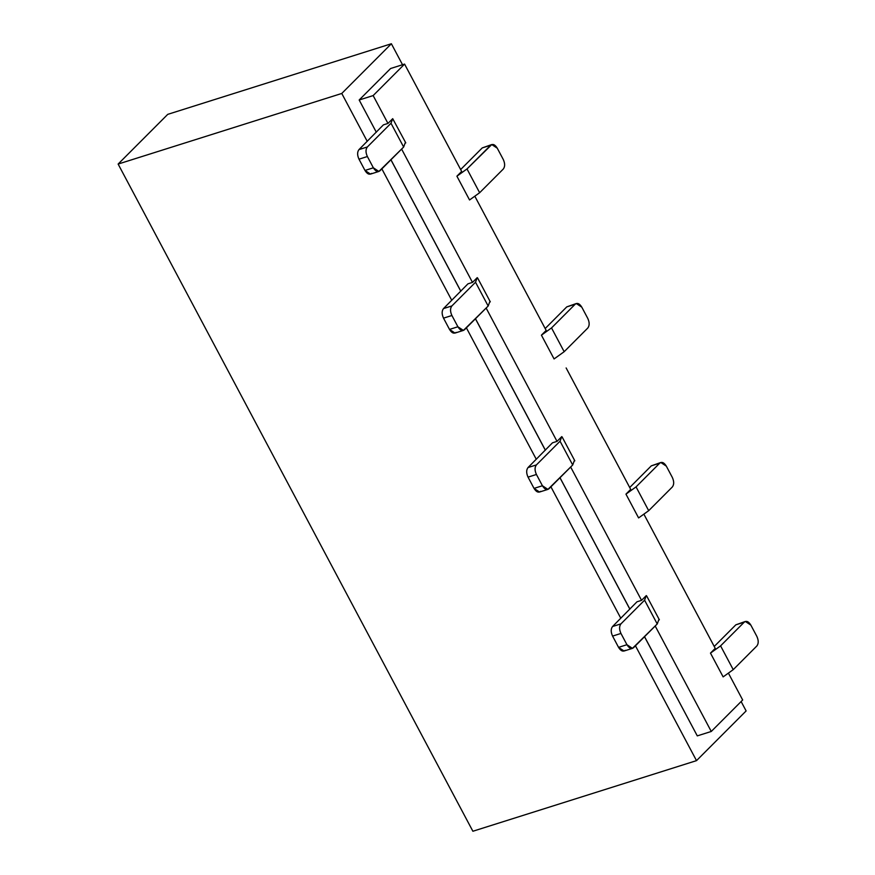 <?xml version="1.0" encoding="UTF-8"?>
<svg xmlns="http://www.w3.org/2000/svg" width="875" height="875" viewBox="0 0 875 875"><rect width="100%" height="100%" fill="white"/><g stroke="black" fill="none" stroke-linecap="round" stroke-linejoin="round"><path stroke-width="1.31" d="M341.764 93.461L118.125 164.062L472.883 831.25L696.511 760.638L635.447 645.794L696.511 760.638L746.123 710.938L741.125 701.542L746.123 710.938L696.511 760.638L472.883 831.25L118.125 164.062L341.764 93.461L391.377 43.75L402.533 64.739L391.377 43.75L167.738 114.362L391.377 43.75L341.764 93.461L367.227 141.334L341.764 93.461M620.802 618.253L550.922 486.817L620.802 618.253M536.277 459.277L466.397 327.852L536.277 459.277M451.752 300.311L381.861 168.875L451.752 300.311M167.738 114.362L118.125 164.062L167.738 114.362M359.177 99.991L390.6 68.513L359.177 99.991L373.155 95.583L404.578 64.094L390.6 68.513L404.578 64.094L461.65 171.434L456.903 176.192L469.547 199.97L479.642 192.73L466.998 168.952L456.903 176.192L466.998 168.952L479.642 192.73L503.289 169.039C505.105 166.655 505.094 163.461 503.267 159.469L497.273 148.203C495.064 144.594 492.844 143.62 490.645 145.261L466.998 168.952L491.772 144.561L497.273 148.203L503.267 159.469C505.061 163.45 505.072 166.644 503.289 169.039L479.642 192.73L469.547 199.97L456.903 176.192L461.65 171.434L404.578 64.094L373.155 95.583L359.177 99.991L376.316 132.223L359.177 99.991M644.547 636.683L697.288 735.886L711.266 731.467L742.678 699.989L735.197 685.902L742.678 699.989L711.266 731.467L697.288 735.886L644.503 636.716M629.858 609.175L559.978 477.739M545.333 450.209L475.442 318.784M460.808 291.244L390.917 159.808M392.711 118.672L387.964 123.43L392.711 118.672L391.005 123.266L403.648 147.044L405.355 142.461L403.648 147.044L391.005 123.266L367.358 146.956C365.542 149.341 365.553 152.534 367.38 156.527L373.363 167.803C375.583 171.402 377.792 172.386 380.002 170.745L403.648 147.044L378.875 171.445L373.363 167.803L364.984 170.45L358.991 159.184C357.164 155.181 357.153 151.988 358.969 149.603L383.414 124.862L358.969 149.603C357.186 151.998 357.197 155.192 358.991 159.184L367.38 156.527C365.575 152.545 365.575 149.352 367.358 146.956L358.969 149.603L367.358 146.956L391.005 123.266L392.711 118.672L405.781 142.898M371.613 173.392C369.414 175.033 367.194 174.048 364.984 170.45L370.486 174.092L378.875 171.445M443.494 308.58L467.95 283.839L443.494 308.58C441.711 310.975 441.722 314.169 443.516 318.15C441.689 314.158 441.689 310.964 443.494 308.58L451.883 305.933C450.067 308.317 450.078 311.511 451.905 315.503L457.898 326.769C460.108 330.378 462.328 331.362 464.527 329.711L488.173 306.02L489.891 301.427L488.173 306.02L475.53 282.242L488.173 306.02L463.4 330.411L457.898 326.769L449.509 329.416L443.516 318.15L451.905 315.503C450.111 311.522 450.1 308.328 451.883 305.933L443.494 308.58M456.138 332.358C453.939 334.009 451.73 333.025 449.509 329.416L455.011 333.069L463.4 330.411M477.236 277.648L472.489 282.406L477.236 277.648L475.53 282.242L477.236 277.648L477.663 278.086L490.306 301.864M475.53 282.242L451.883 305.933L475.53 282.242M460.644 169.553L482.256 147.908L490.645 145.261L482.256 147.908L460.644 169.553M491.772 144.561L482.256 147.908M545.18 328.53L566.781 306.873L575.17 304.227L551.523 327.928L541.428 335.169L554.072 358.947L564.167 351.706L551.523 327.928L564.167 351.706L587.814 328.016C589.63 325.631 589.619 322.438 587.792 318.445L581.809 307.18C579.589 303.57 577.38 302.586 575.17 304.227L576.297 303.527L581.809 307.18L587.792 318.445C589.597 322.427 589.597 325.62 587.814 328.016L564.167 351.706L554.072 358.947L541.428 335.169L551.523 327.928L575.17 304.227L566.781 306.873L545.18 328.53M576.297 303.527L566.781 306.873M629.705 487.506L651.306 465.85L659.695 463.203L636.048 486.894L625.953 494.134L638.597 517.923L648.692 510.683L636.048 486.894L648.692 510.683L672.339 486.981C674.155 484.597 674.144 481.414 672.317 477.411L666.334 466.145C664.114 462.547 661.905 461.562 659.695 463.203L660.833 462.503L666.334 466.145L672.317 477.411C674.122 481.403 674.122 484.586 672.339 486.981L648.692 510.683L638.597 517.923L625.953 494.134L636.048 486.894L659.695 463.203L651.306 465.85L629.705 487.506M660.833 462.503L651.306 465.85M714.23 646.472L735.842 624.827L744.22 622.18L720.584 645.87L710.478 653.111L723.133 676.889L733.228 669.648L720.584 645.87L733.228 669.648L756.875 645.958C758.68 643.573 758.68 640.38 756.853 636.388L750.859 625.122C748.639 621.513 746.43 620.528 744.22 622.18L745.358 621.469L750.859 625.122L756.853 636.388C758.647 640.369 758.658 643.562 756.875 645.958L733.228 669.648L723.133 676.889L710.478 653.111L720.584 645.87L744.22 622.18L735.842 624.827L714.23 646.472M745.358 621.469L735.842 624.827M612.555 626.522L637 601.781L612.555 626.522C610.772 628.917 610.772 632.111 612.577 636.092C610.75 632.1 610.739 628.906 612.555 626.522L620.933 623.875C619.128 626.259 619.128 629.453 620.955 633.445L626.948 644.711C629.169 648.32 631.378 649.305 633.587 647.664L657.234 623.962L658.941 619.369L657.234 623.962L644.58 600.184L657.234 623.962L632.45 648.364L626.948 644.711L618.559 647.358L612.577 636.092L620.955 633.445C619.161 629.464 619.15 626.27 620.933 623.875L612.555 626.522M625.198 650.311C622.989 651.952 620.78 650.967 618.559 647.358L624.072 651.011L632.45 648.364M646.297 595.591L641.55 600.348L646.297 595.591L644.58 600.184L646.297 595.591L646.712 596.028L659.367 619.817M644.58 600.184L620.933 623.875L644.58 600.184M528.019 467.556L552.475 442.816L528.019 467.556C526.236 469.952 526.247 473.134 528.041 477.127C526.214 473.123 526.214 469.941 528.019 467.556L536.408 464.909C534.603 467.283 534.603 470.477 536.43 474.48L542.423 485.745C544.644 489.344 546.853 490.328 549.052 488.688L572.698 464.997L574.416 460.403L572.698 464.997L560.055 441.208L572.698 464.997L547.925 489.387L542.423 485.745L534.034 488.392L528.041 477.127L536.43 474.48C534.636 470.488 534.625 467.305 536.408 464.909L528.019 467.556M540.673 491.334C538.464 492.975 536.255 491.991 534.034 488.392L539.536 492.034L547.925 489.387M561.772 436.614L557.025 441.372L561.772 436.614L560.055 441.208L561.772 436.614L562.188 437.062L574.831 460.841M560.055 441.208L536.408 464.909L560.055 441.208M358.991 159.184L364.984 170.45L373.363 167.803L367.38 156.527L358.991 159.184M443.516 318.15L449.509 329.416L457.898 326.769L451.905 315.503L443.516 318.15M612.577 636.092L618.559 647.358L626.948 644.711L620.955 633.445L612.577 636.092M528.041 477.127L534.034 488.392L542.423 485.745L536.43 474.48L528.041 477.127M387.964 123.43L383.414 124.862L387.964 123.43L373.155 95.583L387.964 123.43M472.489 282.406L467.95 283.839L472.489 282.406L401.614 149.089L472.489 282.406M546.175 330.411L541.428 335.169L546.175 330.411L538.858 316.641L546.175 330.411M630.7 489.377L625.953 494.134L630.7 489.377L623.383 475.617L630.7 489.377M715.225 648.353L710.478 653.111L715.225 648.353L707.908 634.583L715.225 648.353M641.55 600.348L637 601.781L641.55 600.348L591.97 507.106L641.55 600.348M557.025 441.372L552.475 442.816L557.025 441.372L486.139 308.066L557.025 441.372M566.136 367.959L581.12 396.123L566.136 367.948M581.12 396.134L623.383 475.606L581.12 396.134M644.055 514.489L707.908 634.583L644.055 514.489M728.58 673.455L735.186 685.891L728.58 673.455M474.994 196.536L538.858 316.641L474.994 196.536M390.961 159.764L460.841 291.2M475.486 318.73L545.377 450.166M560.011 477.706L629.902 609.142M711.266 731.467L655.189 626.008L711.266 731.467M591.959 507.095L576.986 478.931L591.959 507.095M576.986 478.92L570.664 467.031L576.986 478.92"/></g></svg>
